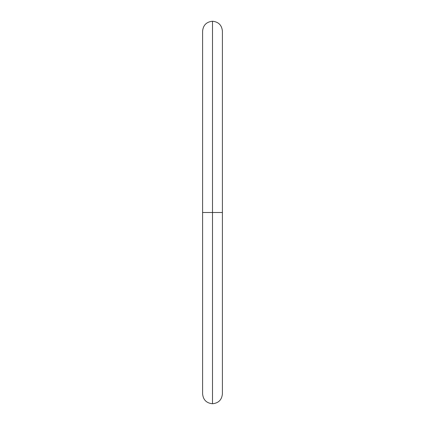 <?xml version="1.0" encoding="UTF-8"?>
<svg xmlns="http://www.w3.org/2000/svg" width="425" height="425" viewBox="0 0 425 425"><rect width="100%" height="100%" fill="white"/><g stroke="black" fill="none" stroke-linecap="round" stroke-linejoin="round"><path stroke-width="0.64" d="M212.5 212.5L212.5 403.75L212.5 212.5L202.592 212.5L212.5 212.5L212.5 21.25L212.5 212.5L212.5 21.25L212.5 212.5L222.408 212.5L212.5 212.5L212.5 403.75L212.5 212.5M212.5 403.75C206.481 403.155 203.177 399.856 202.592 393.842L202.592 31.158C203.177 25.144 206.481 21.845 212.5 21.25C218.519 21.845 221.823 25.144 222.408 31.158L222.408 393.842C221.823 399.856 218.519 403.155 212.5 403.75"/></g></svg>
